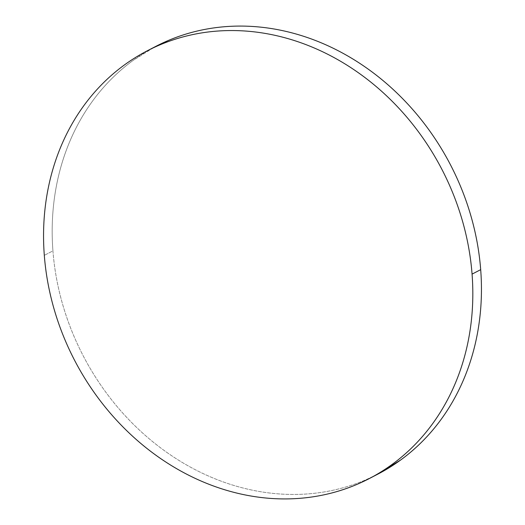 <?xml version="1.0" encoding="UTF-8"?>
<svg xmlns="http://www.w3.org/2000/svg" width="525" height="525" viewBox="0 0 525 525"><rect width="100%" height="100%" fill="white"/><g stroke="black" fill="none" stroke-linecap="round" stroke-linejoin="round"><path stroke-width="0.39" stroke-dasharray="2.62 1.97" d="M151.646 48.615A240.975 206.988 -117.4 0 0 52.933 250.878L44.31 255.347L52.933 250.878A240.975 206.988 -117.4 0 0 377.718 474.2M376.95 474.6L365.295 480.04C352.774 485.356 339.741 489.202 326.196 491.597C312.657 493.992 298.863 494.878 284.819 494.261C270.775 493.644 256.751 491.538 242.747 487.935C228.743 484.332 215.027 479.305 201.6 472.861C188.173 466.41 175.291 458.66 162.96 449.61C150.623 440.56 139.072 430.388 128.31 419.088C117.541 407.787 107.769 395.581 98.982 382.462C90.195 369.344 82.569 355.569 76.105 341.138C69.641 326.707 64.457 311.896 60.559 296.71C56.654 281.518 54.114 266.241 52.933 250.878C51.752 235.515 51.949 220.356 53.53 205.406C55.112 190.457 58.045 176.006 62.324 162.048C66.609 148.083 72.155 134.892 78.973 122.456C85.798 110.027 93.752 98.595 102.847 88.167C111.943 77.739 121.997 68.513 133.015 60.487L155.092 46.751M147.282 50.8L148.05 50.4M369.095 478.669L369.908 478.249"/><path stroke-width="0.79" d="M369.908 478.249L377.718 474.2A240.975 206.988 -117.4 0 0 480.69 269.653L472.067 274.122A240.975 206.988 62.6 0 1 369.095 478.669A240.975 206.988 62.6 0 1 44.31 255.347A240.975 206.988 62.6 0 1 147.282 50.8A240.975 206.988 62.6 0 1 472.067 274.122L480.69 269.653A240.975 206.988 -117.4 0 0 155.905 46.331A240.975 206.988 -117.4 0 0 151.646 48.615M155.092 46.751L168.328 40.484C180.849 35.175 193.882 31.323 207.427 28.934C220.973 26.539 234.767 25.653 248.811 26.263C262.848 26.88 276.872 28.993 290.876 32.596C304.881 36.199 318.596 41.219 332.023 47.67C345.45 54.121 358.332 61.871 370.67 70.914C383.001 79.964 394.551 90.143 405.313 101.443C416.082 112.737 425.86 124.95 434.641 138.068C443.428 151.187 451.054 164.962 457.518 179.386C463.988 193.817 469.173 208.628 473.071 223.821C476.969 239.006 479.509 254.284 480.69 269.653C481.871 285.016 481.674 300.175 480.093 315.118C478.511 330.067 475.584 344.525 471.299 358.483C467.02 372.442 461.468 385.639 454.65 398.068C447.832 410.504 439.871 421.936 430.782 432.364C421.687 442.792 411.626 452.018 400.608 460.044L376.95 474.6M44.31 255.347C43.129 239.984 43.326 224.825 44.907 209.882C46.489 194.933 49.416 180.475 53.701 166.517C57.98 152.558 63.532 139.361 70.35 126.932C77.168 114.496 85.129 103.064 94.218 92.636C103.313 82.208 113.374 72.982 124.392 64.956C135.411 56.936 147.184 50.269 159.705 44.96C172.226 39.644 185.259 35.798 198.804 33.403C212.343 31.008 226.137 30.122 240.181 30.739C254.225 31.356 268.249 33.462 282.253 37.065C296.257 40.668 309.973 45.695 323.4 52.139C336.827 58.59 349.709 66.34 362.04 75.39C374.377 84.44 385.928 94.612 396.69 105.912C407.459 117.213 417.231 129.419 426.018 142.537C434.805 155.656 442.431 169.431 448.895 183.862C455.359 198.293 460.543 213.104 464.441 228.29C468.346 243.482 470.886 258.759 472.067 274.122C473.248 289.485 473.051 304.644 471.47 319.594C469.888 334.543 466.955 348.994 462.676 362.952C458.391 376.917 452.845 390.108 446.027 402.544C439.202 414.973 431.248 426.405 422.152 436.833C413.057 447.261 403.003 456.488 391.985 464.513C380.96 472.539 369.193 479.207 356.672 484.516C344.151 489.825 331.118 493.677 317.572 496.066C304.027 498.461 290.233 499.347 276.189 498.737C262.152 498.12 248.128 496.007 234.124 492.404C220.119 488.801 206.404 483.781 192.977 477.33C179.55 470.879 166.668 463.129 154.33 454.086C141.999 445.036 130.449 434.858 119.687 423.557C108.918 412.263 99.14 400.05 90.359 386.932C81.572 373.813 73.946 360.038 67.482 345.614C61.012 331.183 55.827 316.372 51.929 301.179C48.031 285.994 45.491 270.716 44.31 255.347M148.05 50.4L155.905 46.331"/></g></svg>

